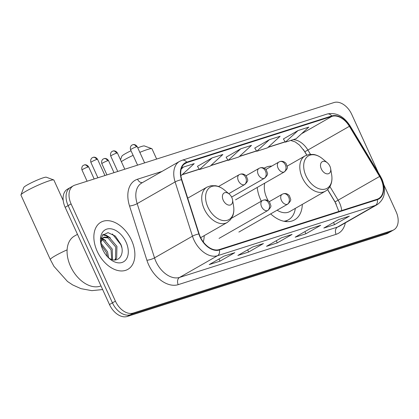 <?xml version="1.0" encoding="UTF-8"?>
<svg xmlns="http://www.w3.org/2000/svg" width="419" height="419" viewBox="0 0 419 419"><rect width="100%" height="100%" fill="white"/><g stroke="black" fill="none" stroke-linecap="round" stroke-linejoin="round"><path stroke-width="0.63" d="M271.805 166.076A29.974 19.667 60.2 0 0 264.792 167.851A29.974 19.667 60.2 0 0 264.242 168.181M257.208 187.455A29.974 19.667 60.2 0 0 260.702 199.915A29.974 19.667 60.2 0 0 261.309 201.193M336.253 204.058L327.532 189.587M306.739 155.093L303.393 149.541M203.278 241.91A29.974 19.667 60.2 0 0 204.215 235.64M270.679 213.884A29.974 19.667 60.2 0 0 294.557 219.886A29.974 19.667 60.2 0 0 302.314 204.378M71.869 186.832A16.964 11.13 60.2 0 0 70.444 187.455L67.48 189.152A16.964 11.13 60.2 0 0 65.16 207.3L109.474 304.545A16.964 11.13 60.2 0 0 127.214 316.471L386.423 233.865A16.964 11.13 60.2 0 0 387.847 233.242L390.812 231.545A16.964 11.13 60.2 0 1 389.387 232.168A16.964 11.13 60.2 0 0 390.812 231.545L393.776 229.848A16.964 11.13 60.2 0 0 396.096 211.7L383.94 185.025M378.357 172.775L351.777 114.455A16.964 11.13 60.2 0 0 334.043 102.529L74.833 185.135A16.964 11.13 60.2 0 0 73.409 185.758A16.964 11.13 60.2 0 0 71.089 203.912L115.403 301.151A16.964 11.13 60.2 0 0 133.142 313.082L130.178 314.779L389.387 232.168L130.178 314.779A16.964 11.13 60.2 0 1 112.439 302.848A16.964 11.13 60.2 0 0 130.178 314.779L127.214 316.471M71.089 203.912L68.124 205.609L112.439 302.848L68.124 205.609A16.964 11.13 60.2 0 1 70.444 187.455A16.964 11.13 60.2 0 0 68.124 205.609L65.16 207.3M131.556 240.323A27.146 17.808 60.2 0 0 100.89 222.238A27.146 17.808 60.2 0 0 97.187 251.274A27.146 17.808 60.2 0 0 127.847 269.365A27.146 17.808 60.2 0 0 131.556 240.323A27.146 17.808 60.2 0 0 100.89 222.238A27.146 17.808 60.2 0 0 97.187 251.274A27.146 17.808 60.2 0 0 127.847 269.365A27.146 17.808 60.2 0 0 131.556 240.323M381.091 179.243A18.096 11.873 -119.8 0 1 378.619 198.601A18.096 11.873 -119.8 0 1 377.095 199.271L219.21 249.588A18.096 11.873 -119.8 0 1 199.166 233.964L181.815 179.709A18.096 11.873 -119.8 0 1 185.408 163.248A18.096 11.873 -119.8 0 1 186.932 162.577L331.942 116.367A18.096 11.873 -119.8 0 1 349.388 126.302L379.619 176.451A18.096 11.873 -119.8 0 1 381.091 179.243M381.374 179.149A18.551 12.172 60.2 0 0 379.871 176.294L349.64 126.14A18.551 12.172 60.2 0 0 331.754 115.958L186.743 162.169A18.551 12.172 60.2 0 0 181.5 179.725L198.852 233.98A18.551 12.172 60.2 0 0 219.394 249.996L377.283 199.68A18.551 12.172 60.2 0 0 381.374 179.149M224.06 256.098L209.243 264.578L219.985 261.152L234.802 252.678L224.06 256.098M234.31 252.893L234.263 252.908A4.525 3.383 -107.7 0 0 234.31 252.893A4.525 3.383 -107.7 0 0 234.802 252.678M219.001 258.994L219.985 261.152M252.704 246.969L237.882 255.449L248.624 252.023L263.446 243.549L252.704 246.969M262.954 243.764L262.902 243.779A4.525 3.383 -107.7 0 0 262.954 243.764A4.525 3.383 -107.7 0 0 263.446 243.549M247.639 249.865L248.624 252.023M338.631 219.587L323.808 228.062L334.551 224.642L349.373 216.162L338.631 219.587M348.88 216.382L348.828 216.398A4.525 3.383 -107.7 0 0 348.88 216.382A4.525 3.383 -107.7 0 0 349.373 216.162M333.566 222.484L334.551 224.642M309.987 228.716L295.17 237.191L305.907 233.771L320.729 225.291L309.987 228.716M320.236 225.511L320.184 225.527A4.525 3.383 -107.7 0 0 320.236 225.511A4.525 3.383 -107.7 0 0 320.729 225.291M304.927 231.613L305.907 233.771M281.348 237.845L266.526 246.32L277.268 242.894L292.085 234.42L281.348 237.845M291.593 234.635L291.545 234.65A4.525 3.383 -107.7 0 0 291.593 234.635A4.525 3.383 -107.7 0 0 292.085 234.42M276.283 240.736L277.268 242.894M133.142 313.082L392.352 230.476A16.964 11.13 60.2 0 0 393.776 229.848M180.872 175.451L181.568 175.231L194.222 163.625L183.48 167.05L181.5 168.181M269.407 139.663L256.753 151.269L267.495 147.844L280.143 136.243L269.407 139.663L254.752 148.085M298.045 130.534L285.397 142.141L296.139 138.72L308.787 127.114L298.045 130.534L283.396 138.961M212.124 157.921L199.47 169.527L210.212 166.102L222.861 154.496L212.124 157.921L197.469 166.343M240.763 148.792L228.114 160.398L238.851 156.973L251.505 145.367L240.763 148.792L226.108 157.214M228.114 160.398L226.092 157.183M256.753 151.269L254.731 148.054M285.397 142.141L283.375 138.93M199.47 169.527L197.449 166.312M183.48 167.05L181.207 169.135M120.504 159.791L121.866 156.203A12.444 1.309 -24.5 0 1 131.027 150.761M137.767 147.823A12.444 1.309 -24.5 0 1 141.334 146.535A12.444 1.309 -24.5 0 1 144.387 145.943L151.809 148.672A18.096 1.901 155.5 0 0 147.373 149.536A18.096 1.901 155.5 0 0 139.836 152.359M133.111 155.334A18.096 1.901 155.5 0 0 121.342 161.624M321.326 168.962A6.788 4.452 60.2 0 0 327.564 173.88A6.788 4.452 60.2 0 0 330.643 168.579A6.788 4.452 60.2 0 0 329.915 166.223A6.788 4.452 60.2 0 0 327.312 162.755A6.788 4.452 60.2 0 0 321.588 162.221A6.788 4.452 60.2 0 0 321.326 168.962M264.761 183.14A20.358 13.356 60.2 0 0 266.788 197.978A20.358 13.356 60.2 0 0 268.254 200.795M277.121 210.202A20.358 13.356 60.2 0 0 289.786 211.543L325.301 191.226C327.862 189.734 329.722 187.508 330.869 184.554C331.974 181.589 332.241 178.337 331.665 174.786A18.703 12.271 60.2 0 1 323.169 189.388A18.703 12.271 60.2 0 1 305.975 175.828A18.703 12.271 60.2 0 1 306.692 157.251A18.703 12.271 60.2 0 1 322.483 158.733C319.713 156.439 316.774 155.014 313.658 154.464L309.112 154.449L305.084 155.878A20.358 13.356 60.2 0 0 302.303 177.661A20.358 13.356 60.2 0 0 325.301 191.226M283.825 221.242A26.863 17.624 60.2 0 0 288.571 219.729A26.863 17.624 60.2 0 0 295.322 208.374M285.114 221.473A26.863 17.624 60.2 0 0 287.088 220.577L288.571 219.729M156.654 159.058L151.987 148.813A18.096 1.901 155.5 0 0 151.809 148.672M20.96 194.861L23.768 187.466A12.444 1.309 -24.5 0 1 31.142 182.888A12.444 1.309 -24.5 0 1 43.236 177.803A12.444 1.309 -24.5 0 1 46.289 177.206L53.711 179.934A18.096 1.901 155.5 0 0 49.274 180.799A18.096 1.901 155.5 0 0 31.687 188.204A18.096 1.901 155.5 0 0 20.96 194.861A18.096 1.901 155.5 0 0 20.95 195.086L50.338 259.571A18.096 1.901 -24.5 0 1 67.119 249.839M223.227 200.224A6.788 4.452 60.2 0 0 229.465 205.142A6.788 4.452 60.2 0 0 232.545 199.842A6.788 4.452 60.2 0 0 231.817 197.485A6.788 4.452 60.2 0 0 229.214 194.018A6.788 4.452 60.2 0 0 223.489 193.484A6.788 4.452 60.2 0 0 223.227 200.224M63.217 200.549L53.889 180.076A18.096 1.901 155.5 0 0 53.711 179.934M77.478 234.326L74.393 236.086A28.277 18.551 60.2 0 0 70.533 266.337A28.277 18.551 60.2 0 0 100.984 285.905M101.016 243.298L107.521 251.767L108.683 257.931M101.073 244.864L106.342 252.442L107.4 256.664M101.848 239.233L104.399 239.898L112.224 249.075L112.533 259.691M101.513 240.019L103.226 240.574L111.051 249.75L111.69 259.445M100.995 244.528L101.079 242.465A12.78 8.385 60.2 0 0 101.042 244.727M101.079 242.465L101.796 239.338L103.781 237.133L109.108 237.206L116.932 246.382L116.665 258.141L115.136 259.958M103.215 237.515L107.929 237.882L115.754 247.058L115.492 258.811L114.638 259.969M108.537 257.832A12.78 8.385 60.2 0 0 109.349 258.345C118.079 263.991 125.213 254.605 120.882 244.392L115.335 236.08L108.013 232.634L102.33 235.321L100.722 242.852M126.04 242.082A18.436 12.093 60.2 0 0 109.092 228.716A18.436 12.093 60.2 0 0 100.717 243.109A18.436 12.093 60.2 0 0 102.697 249.52A18.436 12.093 60.2 0 0 109.768 258.932A18.436 12.093 60.2 0 0 125.333 260.393A18.436 12.093 60.2 0 0 126.04 242.082M112.402 233.97L120.866 244.759L121.793 247.566M102.718 234.818L105.714 235.619L107.856 236.766M101.01 238.311L101.608 238.584M102.079 238.825L103.147 239.453M103.048 234.462L106.3 235.284L110.333 237.856M101.152 237.798L102.053 238.181M102.404 238.348L105.625 240.548M386.423 233.865L392.352 230.476M109.474 304.545L115.403 301.151M341.705 210.548A18.096 11.873 60.2 0 0 339.594 202.974A18.096 11.873 60.2 0 0 338.123 200.188L329.915 186.57M345.324 222.856A28.277 18.551 -119.8 0 1 336.09 234.336L178.206 284.653A5.657 4.227 72.3 0 1 179.578 277.42L337.468 227.098A22.621 14.843 60.2 0 0 339.369 226.265L377.31 204.566A22.621 14.843 -119.8 0 1 375.403 205.399A5.657 4.227 -107.7 0 0 377.283 199.68M178.206 284.653A28.277 18.551 -119.8 0 1 148.64 264.771A28.277 18.551 -119.8 0 1 146.891 260.241L129.539 205.986A28.277 18.551 -119.8 0 1 137.532 179.222L162.001 171.423M155.926 261.508A22.621 14.843 60.2 0 0 179.578 277.42L217.519 255.716A22.621 14.843 -119.8 0 1 192.462 236.185L175.116 181.93A22.621 14.843 -119.8 0 1 179.604 161.352L141.664 183.056A22.621 14.843 60.2 0 0 137.175 203.629L154.522 257.884A22.621 14.843 60.2 0 0 155.926 261.508M377.31 204.566C384.967 198.967 386.522 190.498 381.966 179.159L380.284 175.97L379.871 176.294M380.284 175.97L350.054 125.82C343.643 116.063 336.001 112.135 327.134 114.036A5.657 4.227 72.3 0 1 331.754 115.958M186.743 162.169A5.657 4.227 -107.7 0 0 182.124 160.247L179.604 161.352M181.5 179.725A5.657 1.32 162.3 0 0 175.116 181.93L137.175 203.629A5.657 1.32 -17.7 0 1 129.539 205.986M350.054 125.82L349.64 126.14M198.852 233.98A5.657 1.32 162.3 0 0 192.462 236.185L154.522 257.884A5.657 1.32 -17.7 0 1 146.891 260.241M219.394 249.996A5.657 4.227 72.3 0 1 217.519 255.716L375.403 205.399L337.468 227.098A5.657 4.227 72.3 0 0 336.09 234.336M142.45 182.605A5.657 4.227 72.3 0 1 137.532 179.222M186.932 162.577L184.061 164.222M379.619 176.451L338.123 200.188A10.182 0.267 -31.1 0 1 335.022 201.822L327.606 189.519M349.388 126.302L307.892 150.039A18.096 11.873 60.2 0 0 293.059 139.7M310.458 154.292L307.892 150.039A10.182 0.267 -31.1 0 1 304.791 151.673L299.548 145.131L295.17 141.9L290.707 140.449M331.942 116.367L301.565 133.74M285.171 141.779L268.218 147.184M256.528 150.908L239.574 156.313M227.884 160.037L210.935 165.437M199.245 169.166L182.291 174.566M285.727 221.551A27.115 17.792 60.2 0 0 286.413 221.007L286.596 220.844M187.717 198.166L206.986 187.146L211.014 185.711L215.56 185.727C218.676 186.277 221.614 187.702 224.385 189.996A18.703 12.271 60.2 0 0 208.594 188.513A18.703 12.271 60.2 0 0 207.876 207.091A18.703 12.271 60.2 0 0 225.071 220.651A18.703 12.271 60.2 0 0 233.566 206.048L232.545 199.842M206.986 187.146A20.358 13.356 60.2 0 0 204.205 208.924A20.358 13.356 60.2 0 0 227.203 222.489L230.481 219.75L232.77 215.822C233.875 212.857 234.142 209.6 233.566 206.048M287.303 204.315A5.657 3.708 60.2 0 0 287.78 204.105C290.189 201.738 291.137 200.088 290.629 199.156L289.367 195.636C287.497 193.714 285.459 193.101 283.254 193.808A5.657 4.227 72.3 0 1 288.681 197.077A5.657 4.227 -107.7 0 1 287.303 204.315A5.657 3.708 60.2 0 1 281.395 200.34A5.657 3.708 60.2 0 1 282.165 194.285L283.254 193.808M107.583 160.781A3.677 0.388 -24.5 0 1 108.521 160.634C106.667 157.733 103.949 158.565 104.431 158.555L104.059 158.654A3.677 2.75 72.3 0 1 107.583 160.781A3.677 0.388 -24.5 0 0 103.844 162.368A3.677 0.388 -24.5 0 0 101.827 163.682L106.945 174.901M103.661 158.832A3.677 2.75 72.3 0 1 104.059 158.654L103.121 159.105C103.483 158.738 100.838 160.215 101.827 163.682M267.469 210.637A5.657 3.708 60.2 0 0 267.945 210.427C270.355 208.054 271.303 206.405 270.794 205.478L269.532 201.958C267.662 200.036 265.625 199.423 263.42 200.13A5.657 4.227 72.3 0 1 268.846 203.398A5.657 4.227 -107.7 0 1 267.469 210.637A5.657 3.708 60.2 0 1 261.561 206.656A5.657 3.708 60.2 0 1 262.331 200.607L263.42 200.13M87.749 167.102A3.677 0.388 -24.5 0 1 88.687 166.956C86.833 164.054 84.114 164.887 84.596 164.877L84.224 164.976A3.677 2.75 72.3 0 1 87.749 167.102A3.677 0.388 -24.5 0 0 84.01 168.684A3.677 0.388 -24.5 0 0 81.993 170.004L87.11 181.223M83.826 165.149A3.677 2.75 72.3 0 1 84.224 164.976L83.287 165.426C83.648 165.055 81.003 166.537 81.993 170.004M136.322 146.854A3.677 0.388 -24.5 0 1 137.259 146.708C135.405 143.806 132.687 144.639 133.169 144.634L132.797 144.728A3.677 2.75 72.3 0 1 136.322 146.854A3.677 0.388 -24.5 0 0 132.582 148.441A3.677 0.388 -24.5 0 0 130.566 149.756L137.579 165.138M132.399 144.906A3.677 2.75 72.3 0 1 132.797 144.728L131.865 145.178C132.221 144.812 129.576 146.289 130.566 149.756M283.977 172.083A5.657 3.708 60.2 0 0 284.449 171.874C286.858 169.506 287.806 167.857 287.298 166.924L286.036 163.405C284.166 161.483 282.128 160.875 279.923 161.577A5.657 4.227 72.3 0 1 285.349 164.845A5.657 4.227 -107.7 0 1 283.977 172.083A5.657 3.708 60.2 0 1 278.064 168.108A5.657 3.708 60.2 0 1 278.834 162.059L279.923 161.577M116.487 153.176A3.677 0.388 -24.5 0 1 117.425 153.029C115.571 150.128 112.852 150.96 113.334 150.95L112.962 151.049A3.677 2.75 72.3 0 1 116.487 153.176A3.677 0.388 -24.5 0 0 112.748 154.763A3.677 0.388 -24.5 0 0 110.731 156.078L117.744 171.46M112.564 151.228A3.677 2.75 72.3 0 1 112.962 151.049L112.03 151.5C112.386 151.133 109.741 152.61 110.731 156.078M264.143 178.405A5.657 3.708 60.2 0 0 264.614 178.195C267.023 175.828 267.971 174.178 267.463 173.246L266.201 169.726C264.331 167.804 262.294 167.191 260.089 167.899A5.657 4.227 72.3 0 1 265.515 171.167A5.657 4.227 -107.7 0 1 264.143 178.405A5.657 3.708 60.2 0 1 258.23 174.43A5.657 3.708 60.2 0 1 259 168.375L260.089 167.899M96.653 159.498A3.677 0.388 -24.5 0 1 97.59 159.351C95.736 156.449 93.018 157.282 93.5 157.272L93.128 157.371A3.677 2.75 72.3 0 1 96.653 159.498A3.677 0.388 -24.5 0 0 92.913 161.079A3.677 0.388 -24.5 0 0 90.897 162.399L97.91 177.782M92.73 157.544A3.677 2.75 72.3 0 1 93.128 157.371L92.196 157.822C92.552 157.455 89.907 158.932 90.897 162.399M244.308 184.727A5.657 3.708 60.2 0 0 244.78 184.517C247.189 182.15 248.137 180.5 247.629 179.568L246.367 176.048C244.497 174.126 242.46 173.513 240.255 174.22A5.657 4.227 72.3 0 1 245.681 177.488A5.657 4.227 -107.7 0 1 244.308 184.727A5.657 3.708 60.2 0 1 238.395 180.751A5.657 3.708 60.2 0 1 239.165 174.697L240.255 174.22M327.134 114.036L182.124 160.247M73.409 185.758L70.444 187.455M285.239 141.894L267.992 147.388M256.596 151.018L239.354 156.517M227.957 160.147L210.71 165.646M199.313 169.276L182.066 174.775M306.834 155.061L304.791 151.673M335.022 201.822L338.856 211.459M330.643 168.579L331.665 174.786M287.23 166.092L305.084 155.878M327.312 162.755L322.483 158.733M286.413 221.007L285.768 221.557M200.67 237.667L227.203 222.489M229.214 194.018L224.385 189.996M102.645 289.55L91.798 290.65L80.972 288.654L72.759 284.978L67.49 281.479L53.946 266.348L50.338 259.571M238.872 232.079L287.78 204.105M269.276 201.659L282.165 194.285M108.521 160.634L113.999 172.654M219.037 238.401L267.945 210.427M231.613 218.179L262.331 200.607M88.687 166.956L94.165 178.976M235.541 199.847L284.449 171.874M137.259 146.708L144.634 162.891M265.945 169.428L278.834 162.059M231.618 197.071L264.614 178.195M117.425 153.029L124.799 169.213M246.11 175.75L259 168.375M228.79 193.667L244.78 184.517M97.59 159.351L104.965 175.535M218.498 186.518L239.165 174.697"/></g></svg>
